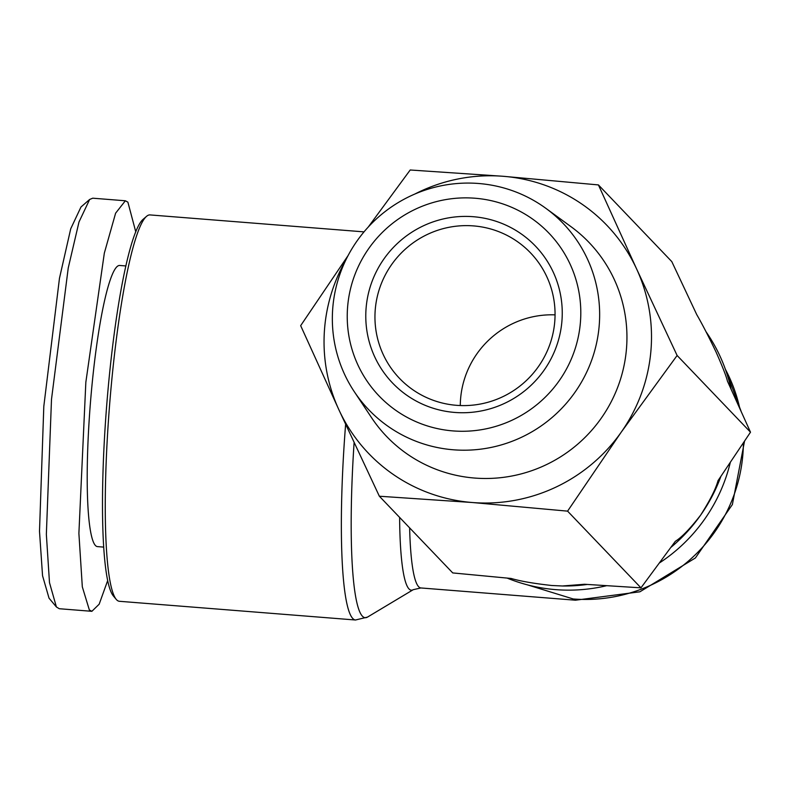 <?xml version="1.0" encoding="UTF-8"?>
<svg xmlns="http://www.w3.org/2000/svg" width="790" height="790" viewBox="0 0 790 790"><rect width="100%" height="100%" fill="white"/><g stroke="black" fill="none" stroke-linecap="round" stroke-linejoin="round"><path stroke-width="1.19" d="M125.353 200.779L92.736 198.191L89.645 199.465L79 221.97L68.236 267.998L51.498 399.345L46.353 534.336L49.493 582.674L56.406 606.977L59.28 608.725L91.877 611.312L89.339 609.929L82.318 586.861L78.891 533.388L85.843 382.241L104.329 253.126L115.617 213.172L125.353 200.779L127.891 202.151L135.771 231.875M375.349 308.505A90.712 89.329 136.3 0 1 473.487 225.9A90.712 89.329 136.3 0 1 530.554 252.899A90.712 89.329 136.3 0 1 554.659 322.715A90.712 89.329 136.3 0 1 456.531 405.319A90.712 89.329 136.3 0 1 399.464 378.321A90.712 89.329 136.3 0 1 375.349 308.505M555.064 314.864A90.712 89.329 -43.7 0 0 460.688 397.696A90.712 89.329 -43.7 0 0 460.284 405.537M366.214 306.826A98.957 97.456 136.3 0 1 473.269 216.707A98.957 97.456 136.3 0 1 561.818 322.32A98.957 97.456 136.3 0 1 454.764 412.439A98.957 97.456 136.3 0 1 366.214 306.826M347.748 305.365A117.631 115.844 -43.7 0 0 453.016 430.915A117.631 115.844 -43.7 0 0 580.285 323.791A117.631 115.844 -43.7 0 0 475.017 198.231A117.631 115.844 -43.7 0 0 347.748 305.365M332.936 306.095A134.636 132.592 -43.7 0 0 354.276 391.662A134.636 132.592 -43.7 0 0 498.204 445.767A134.636 132.592 -43.7 0 0 599.057 327.188A134.636 132.592 -43.7 0 0 545.88 208.343A134.636 132.592 -43.7 0 0 411.748 195.416A134.636 132.592 -43.7 0 0 332.936 306.095M354.276 391.662L371.448 417.525A140.186 138.062 -43.7 0 0 521.321 473.862A140.186 138.062 -43.7 0 0 626.332 350.385A140.186 138.062 -43.7 0 0 570.953 226.641L545.88 208.343M345.753 260.167A164.932 162.424 -43.7 0 0 338.9 409.783A164.932 162.424 -43.7 0 0 472.361 502.519A164.932 162.424 -43.7 0 0 621.236 432.15A164.932 162.424 -43.7 0 0 650.782 352.32A164.932 162.424 -43.7 0 0 636.651 269.035A164.932 162.424 -43.7 0 0 503.191 176.289A164.932 162.424 -43.7 0 0 414.878 194.024M348.074 255.575L300.664 325.658L338.9 409.783L379.358 496.229L472.361 502.519L567.585 511.14L621.236 432.15L677.119 355.49L636.651 269.035L598.425 184.919L503.191 176.289L410.198 169.998L368.268 227.026M507.16 578.102A164.932 162.424 -43.7 0 0 555.706 589.636A164.932 162.424 -43.7 0 0 606.434 585.745M659.581 562.855A164.932 162.424 -43.7 0 0 730.266 462.584M731.096 389.194A164.932 162.424 -43.7 0 0 706.003 331.711M670.957 547.342A164.932 162.424 -43.7 0 0 700.631 515.129A164.932 162.424 -43.7 0 0 720.836 476.518M379.358 496.229L452.739 572.928L511.11 578.458C520.62 581.223 534.168 583.563 551.746 585.499L562.717 586.002A164.932 162.424 -43.7 0 0 587.197 584.462M527.542 584.896L573.214 598.968A156.677 154.297 -43.7 0 0 742.719 456.284A156.677 154.297 -43.7 0 0 743.4 442.923M364.012 231.875L150.001 214.919A193.787 25.28 94.5 0 0 146.555 216.342A193.787 25.28 94.5 0 0 111.43 383.792A193.787 25.28 94.5 0 0 116.209 599.353A193.787 25.28 94.5 0 0 116.584 599.768A193.787 25.28 94.5 0 0 119.389 601.289L355.49 620.002A193.787 25.28 94.5 0 1 345.625 424.329M125.916 265.954L119.754 265.47A141.015 18.397 94.5 0 0 90.959 396.452A141.015 18.397 94.5 0 0 95.432 545.505A141.015 18.397 94.5 0 0 97.476 546.611L103.648 547.105M567.585 511.14L640.967 587.839L675.322 541.318C681.731 537.348 690.164 528.619 700.631 515.129C709.963 500.485 715.76 488.99 718.011 480.656L750.5 432.189L677.119 355.49M562.352 585.992L584.472 584.264L640.967 587.839M598.425 184.919L671.806 261.618L696.75 314.637C701.945 323.564 708.383 336.017 716.046 352.014C722.603 366.856 726.395 376.553 727.422 381.116L750.5 432.189M146.555 216.342L143.089 219.344A190.489 24.855 94.5 0 0 106.66 405.882A190.489 24.855 94.5 0 0 113.266 595.838L116.209 599.353M107.647 580.66L99.165 604.212L91.877 611.312M89.645 199.465L80.985 206.99L70.735 228.754L59.467 278.297L43.806 406.416L39.5 531.285L42.551 575.752L49.039 598.188L56.406 606.977M739.795 408.4A156.677 154.297 -43.7 0 0 725.368 369.256M399.612 517.401A159.679 20.836 94.5 0 0 413.259 589.676L367.459 617.118L355.49 620.002M354.108 442.558A190.785 24.885 94.5 0 0 367.459 617.118M413.259 589.676L420.892 587.957A156.677 20.441 -85.5 0 1 409.625 527.858M420.892 587.957L575.485 600.202A156.677 20.441 -85.5 0 1 573.214 598.968M575.485 600.202L639.9 591.799L695.388 557.967L732.379 504.543L744.516 441.245M741.069 411.215L724.993 368.229"/></g></svg>
